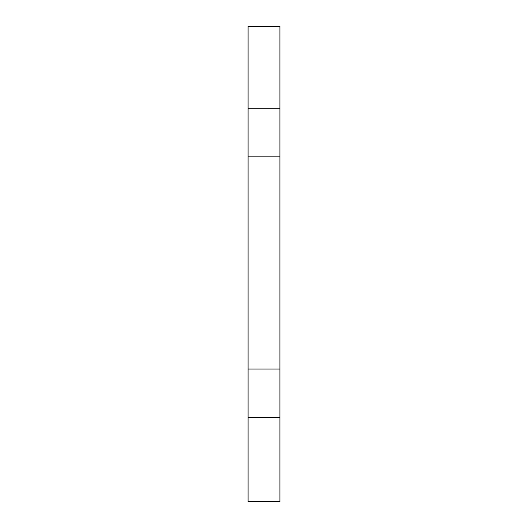 <?xml version="1.0" encoding="UTF-8"?>
<svg xmlns="http://www.w3.org/2000/svg" width="528" height="528" viewBox="0 0 528 528"><rect width="100%" height="100%" fill="white"/><g stroke="black" fill="none" stroke-linecap="round" stroke-linejoin="round"><path stroke-width="0.79" d="M279.919 108.775L279.919 26.4L248.081 26.4L248.081 108.775L279.919 108.775L279.919 501.6L248.081 501.6L248.081 369.065L279.919 369.065L248.081 369.065L248.081 108.775M248.081 156.823L279.919 156.823M248.081 417.615L279.919 417.615M248.081 26.4L279.919 26.4"/></g></svg>
